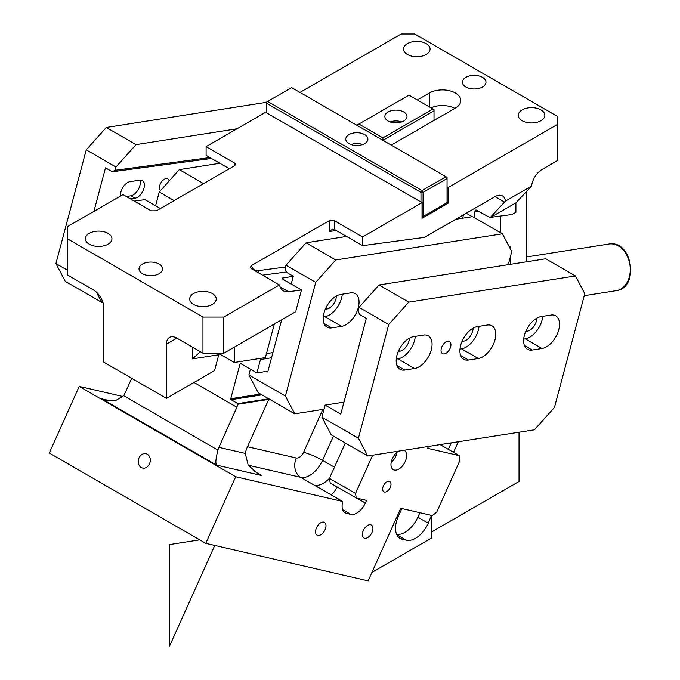<?xml version="1.0" encoding="UTF-8"?>
<svg xmlns="http://www.w3.org/2000/svg" width="680" height="680" viewBox="0 0 680 680"><rect width="100%" height="100%" fill="white"/><g stroke="black" fill="none" stroke-linecap="round" stroke-linejoin="round"><path stroke-width="1.02" d="M428.493 446.437L427.644 448.333L459.263 455.642L460.029 460.233L436.696 512.185L432.335 515.585L400.724 508.283L368.118 580.881L205.76 543.346L49.291 453.008L79.212 386.401L235.679 476.739L342.49 501.432A22.125 12.775 -60 0 0 342.762 501.491L314.594 485.231A22.125 12.775 -60 0 0 329.528 478.167M131.691 378.293L125.026 393.125A14.756 11.866 -77 0 1 123.624 395.666L217.923 450.109A14.756 11.866 -77 0 1 218.909 447.329L245.276 453.424A22.125 12.775 -60 0 1 247.537 446.59L269.05 398.726M193.987 382.466L236.912 407.243L218.909 447.329M110.806 400.928L101.779 398.846L106.258 400.316L115.753 400.52L123.624 395.666M101.779 398.846L216.52 465.086C215.314 463.598 215.781 458.6 217.923 450.109M216.52 465.086L261.808 475.558L257.507 473.467L248.183 465.077L245.276 453.424M260.006 358.436L260.474 359.516L256.904 372.912L240.737 363.579A0.739 0.544 81.1 0 0 240.031 363.945L230.758 398.726A0.739 0.544 81.1 0 0 231.106 399.695L237.898 403.623A14.756 10.914 81.1 0 0 237.702 404.286L236.912 407.243M79.212 386.401L122.978 396.525M237.898 403.623L268.71 398.786M372.683 455.209L355.521 493.416L356.286 498.006L366.546 500.378L365.347 503.038L356.847 498.134M342.762 501.491A14.756 8.517 120 0 0 345.151 512.856A14.756 8.517 120 0 0 346.545 513.4L350.82 514.386A14.756 8.517 120 0 0 365.347 503.038M235.679 476.739L205.76 543.346M363.026 537.098A7.454 4.301 120 0 0 363.919 537.965A7.454 4.301 120 0 0 370.812 534.557A7.454 4.301 120 0 0 372.274 525.92A7.454 4.301 120 0 0 371.374 525.053A7.454 4.301 120 0 0 364.488 528.462A7.454 4.301 120 0 0 363.026 537.098M384.447 492.014A5.899 3.408 120 0 0 390.039 487.942A5.899 3.408 120 0 0 389.793 481.576A5.899 3.408 120 0 0 389.232 481.363A5.899 3.408 120 0 0 383.639 485.435A5.899 3.408 120 0 0 383.885 491.802A5.899 3.408 120 0 0 384.447 492.014M398.599 451.137A11.067 6.392 120 0 0 391.536 460.896A11.067 6.392 120 0 0 393.269 469.625A11.067 6.392 120 0 0 394.315 470.041A11.067 6.392 120 0 0 404.796 462.392A11.067 6.392 120 0 0 404.337 450.466A11.067 6.392 120 0 0 403.988 450.287M325.507 523.49A7.378 4.258 120 0 0 324.471 522.376A7.378 4.258 120 0 0 317.789 525.555A7.378 4.258 120 0 0 316.055 534.038A7.378 4.258 120 0 0 317.093 535.152A7.378 4.258 120 0 0 323.774 531.972A7.378 4.258 120 0 0 325.507 523.49M337.11 486.931A14.756 8.517 -60 0 1 331.33 494.887M271.532 357.782L260.474 359.516M256.904 372.912L267.962 371.178M139.154 465.281A7.378 5.933 -77 0 0 142.621 468.061A7.378 5.933 -77 0 0 149.065 464.721A7.378 5.933 -77 0 0 149.405 456.475A7.378 5.933 -77 0 0 145.945 453.688A7.378 5.933 -77 0 0 139.494 457.028A7.378 5.933 -77 0 0 139.154 465.281M440.147 444.61L459.263 455.642M356.286 498.006L330.208 482.953L329.443 478.363L345.321 443.012M355.521 493.416L329.443 478.363M397.035 452.268A11.067 6.392 -60 0 1 391.187 462.409M218.169 353.192L234.26 362.482L234.26 347.166M234.26 362.482L265.396 357.587L274.346 324.028M266.458 353.591L272.918 352.58L281.664 319.804M219.079 353.719A14.756 10.914 -98.9 0 0 218.773 354.748L192.533 358.87L200.362 351.688M218.773 354.748L214.54 370.6L166.456 398.361L103.87 362.227L103.87 308.023A14.756 8.517 -120 0 0 93.441 289.952L67.362 274.899L67.362 238.765L202.963 317.058L202.963 353.192L223.83 353.192L223.83 317.058L279.48 284.928L251.311 268.668L250.282 267.461L251.396 265.608L329.188 220.694A3.689 2.133 180 0 1 334.399 220.694L362.567 236.954L362.567 245.675L424.422 237.379L495.04 196.605A14.756 8.517 -60 0 1 502.418 195.874A14.756 8.517 -60 0 1 505.393 201.153L490.118 217.643L515.908 202.895L531.633 185.997L505.393 201.153M202.963 353.192L176.885 338.138A14.756 8.517 -120 0 0 169.516 337.407A14.756 8.517 -120 0 0 166.456 344.156L166.456 398.361M202.963 317.058L223.83 317.058M67.362 238.765L67.362 226.721L123.012 194.59L151.172 210.851L156.468 210.8L234.26 165.894A3.689 2.133 -0 0 0 235.339 164.39A3.689 2.133 -0 0 0 234.26 162.877L206.1 146.617L206.1 155.338L229.322 168.742M500.777 232.849L500.777 216.01M508.869 246.041L510.688 247.095L510.688 249.5M510.688 255.603L510.688 264.291M490.9 217.328L512.04 214.498L515.908 212.262L515.908 202.895M526.337 191.667L526.337 261.825M490.118 217.643L476.008 209.924L474.7 211.973L474.7 217.787M299.974 92.421L401.157 34L414.724 34L557.634 116.509L557.634 160.471L541.986 169.507A14.756 8.517 -60 0 0 531.633 185.997M160.395 208.539L145.01 199.656L134.274 201.093M557.634 124.338L448.103 187.569L448.103 203.235L422.025 218.288L422.025 202.631L265.557 112.294L206.1 146.617M422.025 202.631L362.567 236.954M329.188 220.694L329.188 231.48L332.75 229.134L334.399 229.415L362.567 245.675M291.193 284.053L293.275 276.25L282.106 278.137L283.22 279.454L301.478 289.995L288.481 291.737A20.655 11.925 -60 0 1 283.39 290.853A20.655 11.925 -60 0 1 279.48 284.928M301.478 289.995L295.69 311.703L223.83 353.192M447.058 186.975L448.103 187.569M448.103 203.235L447.058 202.631L423.07 216.478L423.07 192.389L447.058 178.543L447.058 202.631M510.688 247.095L509.507 247.256M293.275 276.25L286.493 272.332L285.124 268.455L286 265.183L315.724 282.344L335.784 259.964L502.418 233.792L472.693 216.631L455.753 219.292M391.255 145.112L455.404 108.078A18.437 10.65 180 0 0 460.802 100.547A18.437 10.65 180 0 0 455.404 93.024A18.437 10.65 180 0 0 429.326 93.024L429.326 106.871M430.984 107.831A18.437 10.65 180 0 1 454.869 108.383M417.333 99.943L429.326 93.024M482.528 77.359A11.798 6.817 180 0 1 485.979 82.178A11.798 6.817 180 0 1 478.694 88.477A11.798 6.817 180 0 1 465.834 86.997A11.798 6.817 180 0 1 462.375 82.178A11.798 6.817 180 0 1 469.667 75.888A11.798 6.817 180 0 1 482.528 77.359M426.199 43.639A13.277 7.667 180 0 1 430.083 49.053A13.277 7.667 180 0 1 421.889 56.134A13.277 7.667 180 0 1 407.422 54.477A13.277 7.667 180 0 1 403.529 49.053A13.277 7.667 180 0 1 411.723 41.973A13.277 7.667 180 0 1 426.199 43.639M522.163 120.725A13.277 7.667 180 0 1 518.279 115.302A13.277 7.667 180 0 1 526.473 108.222A13.277 7.667 180 0 1 540.94 109.88A13.277 7.667 180 0 1 544.833 115.302A13.277 7.667 180 0 1 536.63 122.383A13.277 7.667 180 0 1 522.163 120.725M159.154 264.061A11.798 6.817 180 0 1 162.613 268.872A11.798 6.817 180 0 1 155.329 275.171A11.798 6.817 180 0 1 142.469 273.692A11.798 6.817 180 0 1 139.009 268.872A11.798 6.817 180 0 1 146.293 262.582A11.798 6.817 180 0 1 159.154 264.061M108.043 233.342A13.277 7.667 180 0 1 111.928 238.765A13.277 7.667 180 0 1 103.734 245.846A13.277 7.667 180 0 1 89.267 244.188A13.277 7.667 180 0 1 85.374 238.765A13.277 7.667 180 0 1 93.568 231.684A13.277 7.667 180 0 1 108.043 233.342M193.579 304.411A13.277 7.667 180 0 1 189.686 298.988A13.277 7.667 180 0 1 197.888 291.907A13.277 7.667 180 0 1 212.356 293.565A13.277 7.667 180 0 1 216.24 298.988A13.277 7.667 180 0 1 208.046 306.068A13.277 7.667 180 0 1 193.579 304.411M294.754 413.822L258.238 392.743L248.888 374.986L285.404 396.058L294.754 413.822L324.02 409.224M250.435 369.18L248.888 374.986M508.274 264.664L511.768 251.549L502.418 233.792M286 265.183L306.051 242.802L335.784 259.964M306.051 242.802L346.57 236.436M276.607 338.742L267.75 371.977L266.704 371.374M315.724 282.344L285.404 396.058M341.555 326.357A18.437 10.65 -60 0 0 357.017 311.372A18.437 10.65 -60 0 0 355.232 293.658A18.437 10.65 -60 0 0 350.472 292.91L340.671 294.449A18.437 10.65 -60 0 0 325.219 309.434A18.437 10.65 -60 0 0 326.995 327.139A18.437 10.65 -60 0 0 331.755 327.896L341.555 326.357L324.87 316.719L323.255 316.974M342.286 294.194A18.437 10.65 -60 0 1 324.87 316.719M325.278 309.281L326.918 309.026L325.703 308.329M336.37 296.029A9.954 5.746 -60 0 1 326.918 309.026M174.139 200.6L159.256 192.006L179.307 169.626L219.827 163.268M179.307 169.626L203.549 183.625M159.256 192.006L155.593 205.76M362.686 144.508A11.067 6.392 0 0 0 359.941 143.803A11.067 6.392 0 0 0 350.974 144.508M359.941 132.965A11.067 6.392 0 0 0 345.763 139.094A11.067 6.392 0 0 0 353.71 145.222A11.067 6.392 0 0 0 367.888 139.094A11.067 6.392 0 0 0 359.941 132.965M422.025 190.587L446.012 176.732L291.635 87.601L267.639 101.447L422.025 190.587L422.025 191.785L423.07 192.389M446.012 176.732L447.058 177.335L447.058 178.543M422.025 191.785L420.979 192.389L266.594 103.258L266.594 102.051L267.639 101.447M422.025 217.081L423.07 216.478M420.979 202.028L420.979 192.389M266.594 103.258L266.594 112.897M401.803 121.924A11.067 6.392 0 0 0 390.091 121.924M406.563 118.303A11.067 6.392 0 0 0 407.005 116.509A11.067 6.392 0 0 0 397.519 110.185A11.067 6.392 0 0 0 385.33 114.707A11.067 6.392 0 0 0 384.88 116.509A11.067 6.392 0 0 0 394.375 122.833A11.067 6.392 0 0 0 406.563 118.303M432.973 108.978L408.986 95.132L358.912 124.032L382.908 137.887L432.973 108.978L434.019 109.582L434.019 110.789L383.953 139.697L383.953 140.896M357.867 125.843L357.867 124.635L358.912 124.032M382.908 137.887L382.908 139.094L381.863 139.697M382.908 139.094L383.953 139.697M434.019 120.419L434.019 110.789M431.409 532.066L519.035 481.474L519.035 432.216M453.543 452.336L458.294 441.762M371.9 572.441L431.409 538.084L431.409 516.231L430.278 515.108M401.854 508.538L398.37 516.298A22.125 12.775 -60 0 0 400.12 538.424A22.125 12.775 -60 0 0 402.212 539.248L406.478 540.235A22.125 12.775 -60 0 0 428.273 523.217L431.409 515.372M428.273 523.217L417.843 517.191A22.125 12.775 -60 0 1 396.644 534.327M417.843 517.191L419.857 512.703M448.324 449.327L451.223 442.867M321.912 417.137L325.125 405.101L340.765 414.128L366.299 318.401L359.516 314.491L358.148 310.607L359.014 307.334L379.075 284.962L545.708 258.782L575.442 275.952L584.792 293.709L554.463 407.422L534.412 429.802L367.769 455.974L331.262 434.894L321.912 417.137L358.42 438.217L367.769 455.974M325.125 405.101L343.969 402.135M379.075 284.962L408.799 302.124L575.442 275.952M359.014 307.334L388.748 324.504L408.799 302.124M388.748 324.504L358.42 438.217M414.579 368.509A18.437 10.65 -60 0 0 430.032 353.532A18.437 10.65 -60 0 0 428.255 335.818A18.437 10.65 -60 0 0 423.495 335.061L413.695 336.608A18.437 10.65 -60 0 0 398.233 351.585A18.437 10.65 -60 0 0 400.01 369.3A18.437 10.65 -60 0 0 404.77 370.048L414.579 368.509L397.885 358.878L396.278 359.125M478.287 358.504L468.486 360.043A18.437 10.65 -60 0 1 463.726 359.286A18.437 10.65 -60 0 1 461.95 341.581A18.437 10.65 -60 0 1 477.411 326.596L487.212 325.057A18.437 10.65 -60 0 1 491.971 325.813A18.437 10.65 -60 0 1 493.748 343.519A18.437 10.65 -60 0 1 478.287 358.504L461.601 348.865L459.986 349.12M450.644 346.825A7.004 4.046 -60 0 1 442.485 353.625A7.004 4.046 -60 0 1 441.337 348.287A7.004 4.046 -60 0 1 449.497 341.488A7.004 4.046 -60 0 1 450.644 346.825M542.002 348.5A18.437 10.65 -60 0 0 557.464 333.514A18.437 10.65 -60 0 0 555.688 315.8A18.437 10.65 -60 0 0 550.928 315.052L541.119 316.591A18.437 10.65 -60 0 0 525.665 331.576A18.437 10.65 -60 0 0 527.442 349.282A18.437 10.65 -60 0 0 532.202 350.038L542.002 348.5L525.317 338.861L523.702 339.116M479.017 326.349A18.437 10.65 -60 0 1 461.601 348.865M462.009 341.436L463.649 341.173L462.434 340.476M473.101 328.176A9.954 5.746 -60 0 1 463.649 341.173M542.733 316.336A18.437 10.65 -60 0 1 525.317 338.861M525.725 331.423L527.365 331.168L526.15 330.471M536.817 318.172A9.954 5.746 -60 0 1 527.365 331.168M415.301 336.353A18.437 10.65 -60 0 1 397.885 358.878M398.301 351.441L399.933 351.186L398.726 350.48M409.385 338.181A9.954 5.746 -60 0 1 399.933 351.186M67.362 270.173L55.913 263.568L65.263 281.325L101.77 302.404L102.85 302.234M101.77 302.404L96.365 292.128M209.958 157.565L115.09 170.289L115.966 167.017L86.241 149.846L106.292 127.474L136.025 144.636L237.005 128.775M106.292 127.474L266.594 102.297M115.966 167.017L136.025 144.636M86.241 149.846L55.913 263.568M93.9 211.395L105.51 167.841L112.294 171.76L115.09 170.289M211.497 158.457L112.294 171.76M130.5 198.917L134.98 198.212L130.806 195.806A9.954 5.746 -60 0 0 138.21 189.635A9.954 5.746 -60 0 0 139.825 180.149M120.623 195.968A9.954 5.746 -60 0 1 129.999 181.688L139.799 180.149A9.954 5.746 -60 0 1 142.367 180.557A9.954 5.746 -60 0 1 143.327 190.119A9.954 5.746 -60 0 1 134.98 198.212M160.42 190.706A7.004 4.046 -60 0 1 159.69 185.682A7.004 4.046 -60 0 1 167.85 178.882A7.004 4.046 -60 0 1 169.184 180.931M126.327 196.511L130.806 195.806M199.707 539.852L169.6 544.578L169.6 646L214.769 545.428M237.702 404.286L268.727 399.406M334.458 467.194L322.558 460.326A22.125 12.775 -60 0 1 300.764 477.343L342.49 501.432M247.486 446.709L296.319 457.997A14.756 11.866 103 0 0 300.764 477.343L248.268 465.205M253.631 470.84L261.808 475.558M322.856 409.402L303.577 452.327A7.378 4.258 -60 0 1 296.319 457.997M303.577 452.327A14.756 2.091 -155.8 0 1 322.558 460.326L333.412 436.144M350.82 514.386L342.661 509.677M346.545 513.4L343.986 511.921M230.758 398.726L260.517 394.051M240.031 363.945L241.085 363.783M231.106 399.695L261.911 394.859M192.533 358.87L192.533 347.166M176.885 338.138L166.456 344.156M495.04 196.605L504.552 202.096M466.259 213.231L472.26 216.699M463.445 214.855A14.756 8.517 -60 0 1 462.493 218.229M234.26 165.894L234.26 162.877M334.399 229.415L334.399 220.694M336.328 230.528L329.188 231.48M285.506 267.01L258.647 270.615A16.966 9.792 -60 0 1 251.396 265.608M479.238 211.361L474.7 211.973M258.647 270.615A3.689 2.754 -97.6 0 0 258.596 272.867M288.481 291.737L280.083 286.883M286.374 271.983L262.574 275.171M282.659 279.072L283.05 277.618M331.755 327.896L323.96 323.391M402.212 539.248L398.37 537.03M396.78 534.633L406.478 540.235M468.486 360.043L460.692 355.546M532.202 350.038L524.408 345.534M404.77 370.048L396.984 365.551M616.292 290.657A23.604 17.468 -98.9 0 0 629.952 265.081A23.604 17.468 -98.9 0 0 609.637 243.933A23.604 17.468 -98.9 0 0 608.965 244.026L609.705 243.925C632.612 240.482 639.387 288.074 616.292 290.657L584.264 295.69M608.965 244.026L526.337 256.998"/></g></svg>
